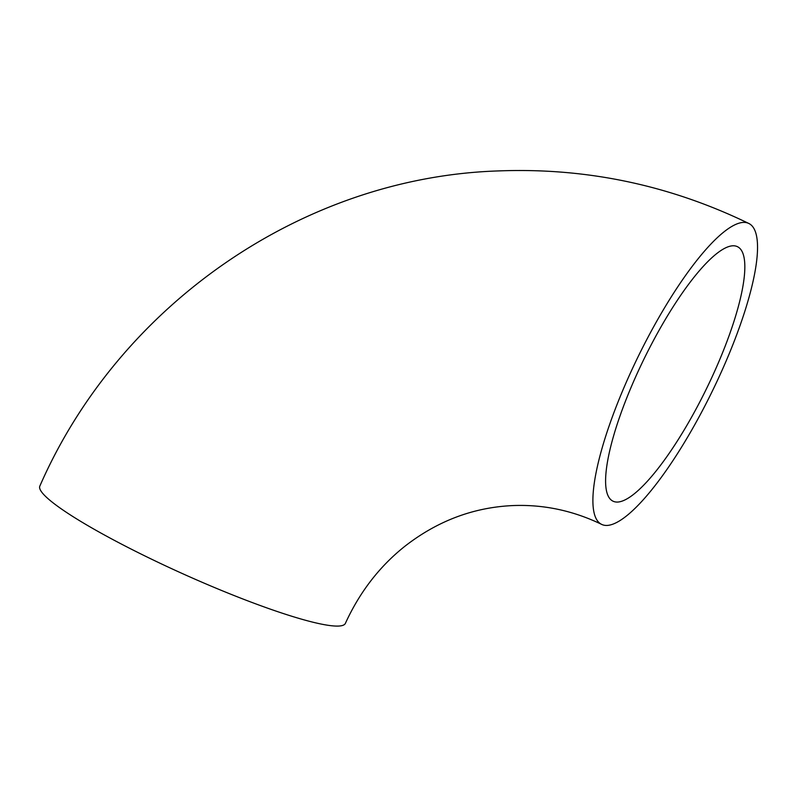 <?xml version="1.0" encoding="UTF-8"?>
<svg xmlns="http://www.w3.org/2000/svg" width="797" height="797" viewBox="0 0 797 797"><rect width="100%" height="100%" fill="white"/><g stroke="black" fill="none" stroke-linecap="round" stroke-linejoin="round"><path stroke-width="1.2" d="M617.635 502.06A141.637 34.6 -63.9 0 1 612.993 501.164A141.637 34.6 -63.9 0 1 640.101 367.148A141.637 34.6 -63.9 0 1 732.802 245.785A141.637 34.6 -63.9 0 1 737.444 246.681A141.637 34.6 -63.9 0 1 710.336 380.687A141.637 34.6 -63.9 0 1 617.635 502.06M601.645 524.386C573.023 510.568 543.325 504.302 512.551 505.587C473.199 507.43 437.254 521.029 404.707 546.403C379.412 566.547 359.636 592.211 345.38 623.374A167.49 21.389 -155.8 0 1 338.516 626.063A167.49 21.389 -155.8 0 1 164.959 565.561A167.49 21.389 -155.8 0 1 39.85 486.06C119.012 304.783 302.91 177.332 498.055 170.937C585.845 167.48 669.42 184.994 748.791 223.459A167.49 40.916 -63.9 0 1 716.742 381.922A167.49 40.916 -63.9 0 1 607.125 525.442A167.49 40.916 -63.9 0 1 601.645 524.386A167.49 40.916 -63.9 0 1 633.695 365.913A167.49 40.916 -63.9 0 1 743.312 222.403A167.49 40.916 -63.9 0 1 748.791 223.459"/></g></svg>
